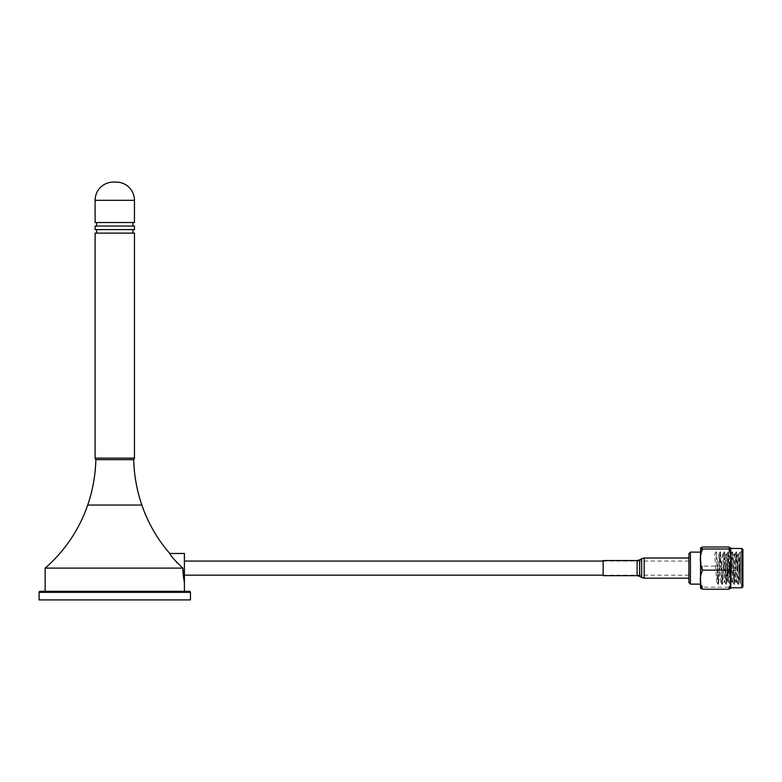 <?xml version="1.0" encoding="UTF-8"?>
<svg xmlns="http://www.w3.org/2000/svg" width="782" height="782" viewBox="0 0 782 782"><rect width="100%" height="100%" fill="white"/><g stroke="black" fill="none" stroke-linecap="round" stroke-linejoin="round"><path stroke-width="0.59" stroke-dasharray="3.91 2.93" d="M184.405 582.746L184.405 553.48M184.405 561.056L184.405 575.181L184.405 561.056M45.151 568.113L182.841 568.113L177.837 563.519M176.331 561.984L173.682 558.983M173.614 558.895L169.762 553.48M183.242 575.435L183.086 573.851M133.693 459.64L95.854 459.64M184.405 591.319L45.151 591.319L184.405 591.319M189.449 591.319L40.107 591.319M190.456 599.902L39.1 599.902M132.94 459.64L96.616 459.64L132.94 459.64M95.101 233.114L134.455 233.114M132.94 233.114L96.616 233.114L132.94 233.114M96.616 229.585L132.94 229.585L96.616 229.585M95.101 229.585L134.455 229.585M95.101 226.057L134.455 226.057M132.94 226.057L96.616 226.057L132.94 226.057M96.616 222.518L132.94 222.518L96.616 222.518M95.101 222.518L134.455 222.518M688.913 568.729L688.913 561.056L688.913 568.729M688.913 553.607L688.913 582.619M688.913 574.897L688.913 561.329L688.913 574.897M690.428 584.134L690.428 552.092M700.564 588.367L702.637 587.214C699.538 580.185 699.538 573.147 702.637 566.1C699.538 559.746 699.538 553.382 702.637 546.999M700.525 548.436L700.525 587.712M740.359 552.864L740.378 584.203L740.378 552.014L738.149 584.291L736.097 551.975L734.142 584.291L732.089 551.975L730.134 584.291L728.081 551.975L726.126 584.291L724.073 551.975L722.118 584.291L720.114 551.936L718.111 584.291L715.921 552.581L716.605 551.936L718.609 584.291L720.613 551.936L722.617 584.291L724.621 551.936L726.625 584.291L728.629 551.936L730.632 584.291L732.636 551.936L734.64 584.291L736.644 551.936L738.648 584.291L740.378 553.412L739.88 582.131L740.378 582.131L740.378 578.113M740.388 553.363L740.378 577.927L738.834 554.145L740.095 551.975M738.931 554.155C738.267 551.73 737.602 581.378 736.937 582.072L738.091 584.262M736.937 582.072C736.263 584.496 735.598 554.858 734.933 554.155L736.087 551.975M734.933 554.155C734.259 551.73 733.594 581.378 732.929 582.072L734.083 584.262M732.929 582.072C732.265 584.496 731.59 554.858 730.926 554.155L732.079 551.975M730.926 554.155C730.261 551.73 729.586 581.378 728.922 582.072L730.075 584.262M728.922 582.072C728.257 584.496 727.592 554.858 726.918 554.155L728.081 551.975M726.918 554.155C726.253 551.73 725.588 581.378 724.914 582.072L726.077 584.262M739.938 582.072C739.273 584.496 738.599 554.858 737.934 554.155C737.27 551.73 736.595 581.378 735.93 582.072C735.266 584.496 734.601 554.858 733.927 554.155C733.262 551.73 732.597 581.378 731.923 582.072C731.258 584.496 730.593 554.858 729.929 554.155C729.254 551.73 728.589 581.378 727.925 582.072C727.25 584.496 726.586 554.858 725.921 554.155C725.256 551.73 724.582 581.378 723.917 582.072L724.914 582.072C724.249 584.496 723.585 554.858 722.92 554.155L724.073 551.975M722.92 554.155C722.245 551.73 721.581 581.378 720.916 582.072L722.069 584.262M720.916 582.072C720.251 584.496 719.577 554.858 718.912 554.155L720.066 551.975M718.912 554.155L716.811 582.082L714.67 554.663L715.921 552.581M725.921 554.155L726.869 554.106M727.925 582.072L728.873 582.131M729.929 554.155L730.877 554.106M731.923 582.072L732.871 582.131M733.927 554.155L734.875 554.106M735.93 582.072L736.879 582.131M737.934 554.155L738.882 554.106M740.378 577.927L740.378 582.131M742.9 584.203L742.9 552.033L742.9 584.262L740.378 584.203M741.893 548.436L741.893 587.79M730.789 548.436L730.789 587.79M742.9 586.783L742.9 549.443M728.677 546.999C731.766 553.353 731.766 559.726 728.677 566.1C731.766 573.128 731.766 580.166 728.677 587.214L730.75 588.367M728.677 566.1L702.637 566.1M728.677 587.214L702.637 587.214M727.768 559.316L727.768 576.911L727.768 559.316M727.768 570.43L727.768 565.797L727.768 570.44L737.602 570.44L737.602 565.797L737.602 570.43L740.124 568.983L740.124 567.253L740.124 568.983M740.124 567.253L737.602 565.797L727.768 565.797M603.147 560.547L603.147 575.679M603.147 568.553L603.147 567.683L603.147 568.553M688.913 567.243L688.913 578.201L688.913 567.243M141.845 505.045L87.711 505.045M39.1 592.336L190.456 592.336M134.455 458.125L95.101 458.125M95.101 200.319L134.455 200.319M644.182 558.025L644.182 578.201M641.66 558.7L641.66 577.527M639.637 559.873L639.637 576.354M637.115 560.547L637.115 575.679M688.913 561.056L603.147 561.056M688.913 575.181L603.147 575.181M738.149 584.291L738.648 584.291M736.145 551.936L736.644 551.936M734.142 584.291L734.64 584.291M732.138 551.936L732.636 551.936M730.134 584.291L730.632 584.291M728.13 551.936L728.629 551.936M726.126 584.291L726.625 584.291M724.122 551.936L724.621 551.936M722.118 584.291L722.617 584.291M720.114 551.936L720.613 551.936M718.111 584.291L718.609 584.291M716.107 551.936L716.605 551.936M716.811 582.082L718.062 584.262M714.807 554.145L716.058 551.975M740.378 551.965L742.9 551.965"/><path stroke-width="1.17" d="M45.151 591.319L45.151 568.113A146.312 146.312 0 0 0 87.711 505.045A151.356 151.356 0 0 0 95.854 459.64L133.693 459.64A151.356 151.356 0 0 0 141.845 505.045A146.312 146.312 0 0 0 169.762 553.48L184.405 553.48L184.405 582.746L183.242 575.435M177.837 563.519L176.331 561.984M183.076 573.714L182.841 568.113L184.405 582.746L184.405 591.319M169.762 553.48C170.447 555.631 174.816 560.508 182.841 568.113L45.151 568.113M40.107 591.319L189.449 591.319A1.007 1.007 0 0 1 190.456 592.336L39.1 592.336A1.007 1.007 0 0 1 40.107 591.319M39.1 592.336L39.1 599.902L190.456 599.902L190.456 592.336M132.94 459.64A1.515 1.515 0 0 0 134.455 458.125L134.455 233.114L95.101 233.114L95.101 458.125L134.455 458.125M96.616 459.64A1.515 1.515 0 0 1 95.101 458.125M96.616 229.585L96.616 233.114M132.94 229.585L132.94 233.114M134.455 229.585L95.101 229.585L95.101 226.057L134.455 226.057L134.455 229.585M96.616 222.518L96.616 226.057M132.94 222.518L132.94 226.057M134.455 222.518L95.101 222.518L95.101 200.319A18.221 18.221 0 0 1 114.778 182.157A18.221 18.221 0 0 1 134.455 200.319L134.455 222.518M688.913 553.666L690.428 552.092L690.428 584.134L688.913 582.619L688.913 553.666M700.525 552.16L690.428 552.092M730.759 588.22L728.677 589.227C731.766 582.873 731.766 576.51 728.677 570.127C731.766 563.099 731.766 556.07 728.677 549.013L730.759 548.006L728.677 546.999L702.637 546.999L700.555 548.006L702.637 549.013C699.538 556.041 699.538 563.079 702.637 570.127C699.538 576.481 699.538 582.844 702.637 589.227L700.555 588.22M700.525 587.712L700.555 548.006M741.893 548.514L730.789 548.436L730.789 587.79L741.893 587.79L741.893 548.514M741.893 548.436L742.9 549.443L742.9 586.783L741.893 587.79M728.677 589.227L702.637 589.227M728.677 570.127L702.637 570.127M728.677 549.013L702.637 549.013M603.147 568.768L603.147 560.547L637.115 560.547L637.115 575.679L603.147 575.679L603.147 568.768M87.711 505.045L141.845 505.045M134.455 200.319L95.101 200.319M644.182 578.201L644.182 558.025L641.66 558.7L641.66 577.527L644.182 578.201L688.913 578.201M641.66 577.527L639.637 576.354L639.637 559.873L641.66 558.7M116.235 182.098L113.322 182.098L116.235 182.098M603.147 561.056L184.405 561.056M603.147 575.181L184.405 575.181M700.525 584.134L690.428 584.134M730.75 588.367L730.789 587.79M700.564 588.367L700.525 587.79M688.913 558.025L644.182 558.025M639.637 576.354L637.115 575.679M639.637 559.873L637.115 560.547"/></g></svg>
